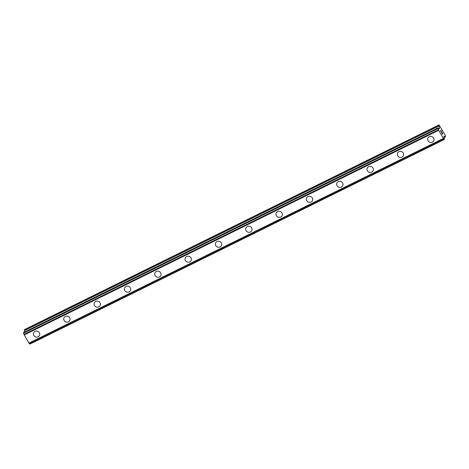 <?xml version="1.0" encoding="UTF-8"?>
<svg xmlns="http://www.w3.org/2000/svg" width="469" height="469" viewBox="0 0 469 469"><rect width="100%" height="100%" fill="white"/><g stroke="black" fill="none" stroke-linecap="round" stroke-linejoin="round"><path stroke-width="0.7" d="M39.607 335.147A3.207 3.007 19.3 0 1 34.559 336.343A3.207 3.007 19.3 0 1 35.028 331.384A3.207 3.007 19.3 0 1 39.607 335.147A3.207 3.007 19.3 0 1 34.559 336.349A3.207 3.007 19.3 0 1 33.557 333.025M69.934 320.175A3.207 3.007 19.3 0 1 64.886 321.371A3.207 3.007 19.3 0 1 65.355 316.411A3.207 3.007 19.3 0 1 69.934 320.175A3.207 3.007 19.3 0 1 64.886 321.376A3.207 3.007 19.3 0 1 63.884 318.052M100.26 305.196A3.207 3.007 19.3 0 1 95.213 306.398A3.207 3.007 19.3 0 1 95.682 301.438A3.207 3.007 19.3 0 1 100.26 305.202A3.207 3.007 19.3 0 1 95.213 306.398A3.207 3.007 19.3 0 1 94.21 303.08M130.587 290.223A3.207 3.007 19.3 0 1 125.54 291.425A3.207 3.007 19.3 0 1 126.009 286.465A3.207 3.007 19.3 0 1 130.587 290.223A3.207 3.007 19.3 0 1 125.54 291.425A3.207 3.007 19.3 0 1 124.537 288.107M160.914 275.25A3.207 3.007 19.3 0 1 155.866 276.452A3.207 3.007 19.3 0 1 156.335 271.492A3.207 3.007 19.3 0 1 160.914 275.25A3.207 3.007 19.3 0 1 155.866 276.452A3.207 3.007 19.3 0 1 154.864 273.134M191.241 260.277A3.207 3.007 19.3 0 1 186.193 261.479A3.207 3.007 19.3 0 1 186.662 256.514A3.207 3.007 19.3 0 1 191.241 260.277A3.207 3.007 19.3 0 1 186.193 261.479A3.207 3.007 19.3 0 1 185.191 258.155M221.567 245.305A3.207 3.007 19.3 0 1 216.52 246.501A3.207 3.007 19.3 0 1 216.989 241.541A3.207 3.007 19.3 0 1 221.567 245.305A3.207 3.007 19.3 0 1 216.52 246.506A3.207 3.007 19.3 0 1 215.517 243.182M251.894 230.332A3.207 3.007 19.3 0 1 246.846 231.528A3.207 3.007 19.3 0 1 247.315 226.568A3.207 3.007 19.3 0 1 251.894 230.332A3.207 3.007 19.3 0 1 246.846 231.528A3.207 3.007 19.3 0 1 245.844 228.21M282.221 215.353A3.207 3.007 19.3 0 1 277.173 216.555A3.207 3.007 19.3 0 1 277.642 211.595A3.207 3.007 19.3 0 1 282.221 215.353A3.207 3.007 19.3 0 1 277.173 216.555A3.207 3.007 19.3 0 1 276.171 213.237M312.547 200.38A3.207 3.007 19.3 0 1 307.5 201.582A3.207 3.007 19.3 0 1 307.969 196.622A3.207 3.007 19.3 0 1 312.547 200.38A3.207 3.007 19.3 0 1 307.5 201.582A3.207 3.007 19.3 0 1 306.497 198.264M342.874 185.407A3.207 3.007 19.3 0 1 337.827 186.609A3.207 3.007 19.3 0 1 338.296 181.644A3.207 3.007 19.3 0 1 342.874 185.407A3.207 3.007 19.3 0 1 337.827 186.609A3.207 3.007 19.3 0 1 336.824 183.291M373.201 170.435A3.207 3.007 19.3 0 1 368.153 171.631A3.207 3.007 19.3 0 1 368.622 166.671A3.207 3.007 19.3 0 1 373.201 170.435A3.207 3.007 19.3 0 1 368.153 171.636A3.207 3.007 19.3 0 1 367.151 168.312M403.528 155.462A3.207 3.007 19.3 0 1 398.48 156.658A3.207 3.007 19.3 0 1 398.949 151.698A3.207 3.007 19.3 0 1 403.528 155.462A3.207 3.007 19.3 0 1 398.48 156.664A3.207 3.007 19.3 0 1 397.478 153.34M433.854 140.483A3.207 3.007 19.3 0 1 428.807 141.685A3.207 3.007 19.3 0 1 429.276 136.725A3.207 3.007 19.3 0 1 433.854 140.489A3.207 3.007 19.3 0 1 428.807 141.685A3.207 3.007 19.3 0 1 427.804 138.367M442.373 134.146L441.751 133.061L442.373 134.146L442.167 133.173M442.513 133.765L442.021 132.293L442.724 133.518L442.443 134.339L441.751 133.055M442.437 134.339L442.724 133.524L442.021 132.299M441.3 132.106L440.62 130.792M440.936 130.962L441.417 131.326L440.93 130.962M441.417 131.326L440.766 130.112L441.605 131.572L440.702 130.945L441.235 131.912M441.223 131.959L440.702 130.945M441.599 131.566L440.766 130.118M438.767 125.721L439.482 128.324L439.271 128.887L438.843 128.57A1.401 0.358 -116.3 0 1 438.832 128.576A1.401 0.358 -116.3 0 1 438.204 128.025L438.028 128.541A1.401 0.358 -116.3 0 1 438.421 129.796L443.545 138.736A1.401 0.358 -116.3 0 1 443.586 138.742A1.401 0.358 -116.3 0 1 444.213 139.293L444.395 138.789A1.401 0.358 -116.3 0 1 444.002 137.546L443.979 136.069L445.263 137.018L445.55 136.198L445.222 135.16L439.054 124.895L438.767 125.721L24.3 330.364L24.74 331.923M443.568 138.748L29.078 343.378L443.568 138.748M29.137 343.378A1.401 0.358 -116.3 0 1 29.746 343.935L444.378 139.457M438.023 127.861L23.556 332.509L23.561 333.183A1.401 0.358 -116.3 0 1 23.954 334.438L29.078 343.378M439.054 124.895L24.587 329.543L24.3 330.364M437.97 128.395L23.503 333.037M438.028 128.541L23.561 333.183M438.421 129.796L23.954 334.438M438.433 129.849L23.966 334.491M438.597 130.359L24.13 335.001M443.281 138.513L28.82 343.156M444.213 139.293L29.746 343.935M444.29 139.387L29.823 344.035M438.802 125.997L24.335 330.639M439.447 128.049L438.574 128.477M439.482 128.324L438.896 128.612M438.011 127.879L23.544 332.521M437.917 128.143L23.45 332.791M437.935 128.283L23.468 332.926M444.348 139.44L29.881 344.082M445.134 137.012L444.002 137.569M445.198 137.048L444.002 137.64L445.239 137.048M444.401 139.457L29.934 344.105"/></g></svg>
